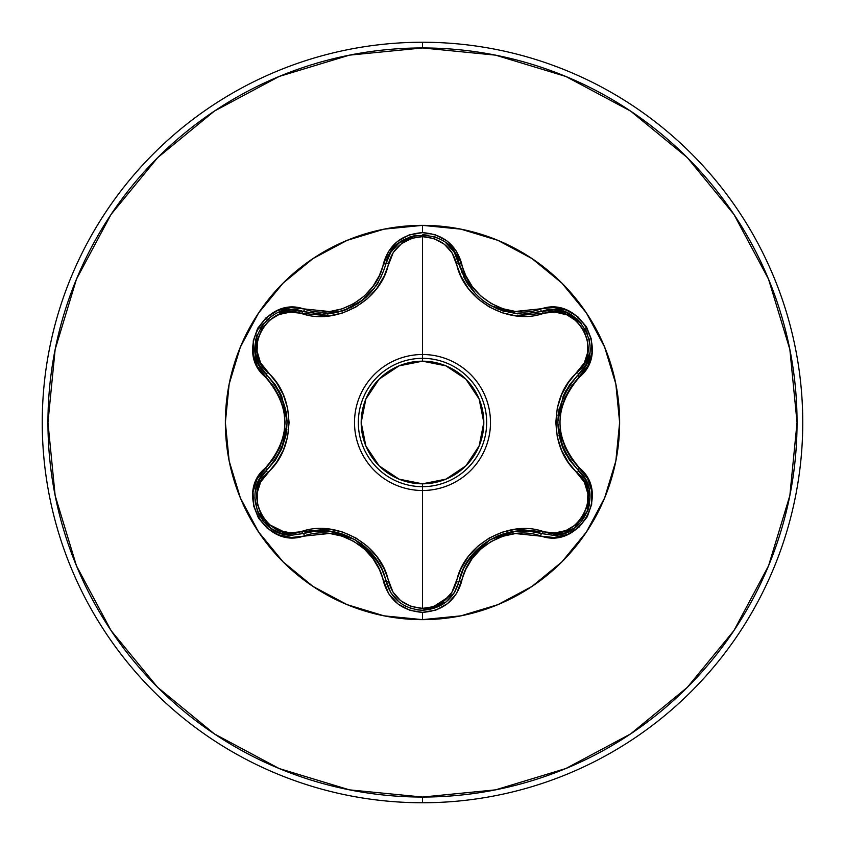 <?xml version="1.0" encoding="UTF-8"?>
<svg xmlns="http://www.w3.org/2000/svg" width="845" height="845" viewBox="0 0 845 845"><rect width="100%" height="100%" fill="white"/><g stroke="black" fill="none" stroke-linecap="round" stroke-linejoin="round"><path stroke-width="1.27" d="M422.5 354.509L422.5 361.185A61.315 61.315 0 0 1 483.815 422.5A61.315 61.315 0 0 1 422.5 483.815L422.5 490.491A67.991 67.991 0 0 1 354.509 422.5A67.991 67.991 0 0 1 422.5 354.509A67.991 67.991 0 0 0 354.509 422.5A67.991 67.991 0 0 0 422.5 490.491L422.5 608.368L410.86 606.372L400.636 600.668L392.967 592.07L384.074 568.727L376.965 556.76L367.49 546.366L355.903 537.98L342.859 532.118L329.064 529.076L289.846 532.836L278.026 530.068L268.055 523.594L260.999 514.489L257.334 503.863L257.207 492.709L260.64 482.02L276.568 462.299L283.36 450.163L287.606 436.78L289.085 422.563L287.638 408.357L283.381 394.911L276.6 382.753L260.556 362.832L257.06 351.214L257.693 339.341L262.056 328.684L269.428 320.192L279.03 314.52L290.004 312.154L329.001 315.935L342.732 312.925L355.798 307.084L367.385 298.718L376.923 288.303L384.053 276.326L393.274 252.444L401.576 243.603L412.17 238.195L422.5 236.632L422.5 354.509L422.5 236.632L434.15 238.607L444.407 244.289L452.096 252.887L461 276.22L468.119 288.166L477.583 298.538L489.16 306.925L502.183 312.777L515.957 315.819L555.144 312.09L566.953 314.868L576.924 321.353L583.969 330.458L587.634 341.095L587.75 352.238L584.307 362.928L568.347 382.658L561.545 394.805L557.278 408.209L555.799 422.437L557.256 436.664L561.513 450.121L568.315 462.289L584.381 482.21L587.898 493.829L587.275 505.701L582.913 516.358L575.551 524.861L565.949 530.544L554.985 532.92L516.02 529.171L502.31 532.181L489.266 538.011L477.689 546.366L468.162 556.77L461.032 568.727L451.79 592.577L443.488 601.418L432.883 606.816L422.5 608.368L422.5 490.491A67.991 67.991 0 0 0 490.491 422.5A67.991 67.991 0 0 0 422.5 354.509A67.991 67.991 0 0 1 490.491 422.5A67.991 67.991 0 0 1 422.5 490.491L422.5 486.667A64.167 64.167 0 0 0 486.667 422.5A64.167 64.167 0 0 0 422.5 358.333A64.167 64.167 0 0 1 486.667 422.5A64.167 64.167 0 0 1 422.5 486.667A64.167 64.167 0 0 1 358.333 422.5A64.167 64.167 0 0 1 422.5 358.333A64.167 64.167 0 0 0 358.333 422.5A64.167 64.167 0 0 0 422.5 486.667L422.5 483.815L445.959 479.147L465.859 465.859L479.147 445.959L483.815 422.5L479.147 399.041L465.859 379.141L445.959 365.853L422.5 361.185L399.041 365.853L379.141 379.141L365.853 399.041L361.185 422.5L365.853 445.959L379.141 465.859L399.041 479.147L422.5 483.815A61.315 61.315 0 0 1 361.185 422.5A61.315 61.315 0 0 1 422.5 361.185L422.5 354.509M399.072 602.01L390.77 592.715L385.996 581.349C379.088 545.923 337.261 521.809 303.186 533.533A2.852 0.887 73.3 0 1 301.644 531.452A2.852 0.887 -106.7 0 0 303.175 533.533L316.146 531.03L329.497 531.188L354.9 539.564L374.874 557.373L381.686 568.865L390.728 592.651L398.998 601.946M429.598 609.583L446.075 601.957L454.335 592.683L459.078 581.381L454.293 592.736L445.991 602.02L422.542 610.248L416.099 609.689M589.123 489.107L585.067 478.851L578.318 470.316L585.11 478.925L589.155 489.234L587.507 511.352L573.586 528.738L563.509 533.554L552.556 535.181L563.53 533.544L573.586 528.738L587.539 511.267M587.719 510.824L589.145 489.181M463.356 275.998L464.18 277.709M464.232 277.815L467.274 283.244M467.317 283.307L469.482 286.539M477.964 296.268L481.893 299.69M483.583 301L484.343 301.559M488.811 304.538L491.04 305.837M495.983 308.319L504.708 311.53M522.77 314.129L554.045 309.84L566.245 312.396L580.684 322.494M504.476 311.467L501.444 310.495M482.136 299.88L478.048 296.352M469.535 286.613L467.475 283.571L454.335 252.317L446.054 243.022M366.994 296.468L362.991 299.922L343.672 310.58L322.051 314.234L291.029 309.914L278.839 312.418M422.5 619.638A197.138 197.138 0 0 1 225.362 422.5A197.138 197.138 0 0 1 422.5 225.362L422.5 232.639L409.16 234.931L397.382 241.501L388.499 251.493L379.32 275.607L372.867 286.571L364.301 296.014L353.865 303.587L342.109 308.847L329.613 311.551L290.986 307.569L277.53 310.559L265.985 317.815L257.662 328.304L253.268 340.788L253.173 353.97L257.376 366.529L273.611 386.482L279.853 397.541L283.751 409.667L285.092 422.479L283.762 435.281L279.864 447.438L273.611 458.508L257.155 478.893L253.025 492.043L253.553 505.669L258.486 518.122L267.115 528.157L278.48 534.822L291.462 537.452L329.592 533.448L342.056 536.142L353.844 541.391L364.269 548.954L372.856 558.418L379.32 569.382L388.721 593.866L398.048 604.017L410.1 610.386L422.5 612.361L422.5 619.638L460.958 615.847L497.937 604.629L532.023 586.409L561.893 561.893L586.409 532.023L604.629 497.937L615.847 460.958L619.638 422.5L615.847 384.042L604.629 347.063L586.409 312.977L561.893 283.107L532.023 258.591L497.937 240.371L460.958 229.153L422.5 225.362L384.042 229.153L347.063 240.371L312.977 258.591L283.107 283.107L258.591 312.977L240.371 347.063L229.153 384.042L225.362 422.5L229.153 460.958L240.371 497.937L258.591 532.023L283.107 561.893L312.977 586.409L347.063 604.629L384.042 615.847L422.5 619.638L422.5 612.361L435.862 610.09L447.649 603.541L456.553 593.549L465.753 569.445L472.207 558.513L480.763 549.081L491.188 541.508L502.933 536.258L515.418 533.554L554.014 537.504L567.47 534.494L578.994 527.227L587.317 516.739L591.69 504.243L591.775 491.061L587.571 478.502L571.304 458.55L565.041 447.48L561.133 435.344L559.791 422.521L561.122 409.709L565.03 397.53L571.294 386.45L587.793 366.065L591.933 352.914L591.415 339.299L586.493 326.835L577.874 316.801L566.509 310.126L553.538 307.474L515.429 311.446L502.986 308.752L491.22 303.513L480.805 295.961L472.218 286.508L465.764 275.554L456.332 251.102L447.005 240.952L434.953 234.604L422.5 232.639L422.5 225.362A197.138 197.138 0 0 1 619.638 422.5A197.138 197.138 0 0 1 422.5 619.638M422.5 802.75A380.25 380.25 0 0 0 802.75 422.5A380.25 380.25 0 0 0 422.5 42.25L422.5 47.954A374.546 374.546 0 0 1 797.046 422.5A374.546 374.546 0 0 1 422.5 797.046L422.5 802.75A380.25 380.25 0 0 1 42.25 422.5A380.25 380.25 0 0 1 422.5 42.25A380.25 380.25 0 0 1 802.75 422.5A380.25 380.25 0 0 1 422.5 802.75L422.5 797.046A374.546 374.546 0 0 1 47.954 422.5A374.546 374.546 0 0 1 422.5 47.954L422.5 42.25A380.25 380.25 0 0 0 42.25 422.5A380.25 380.25 0 0 0 422.5 802.75M422.5 797.046L349.429 789.853L279.167 768.538L214.408 733.925L157.656 687.344L111.075 630.592L76.462 565.833L55.147 495.571L47.954 422.5L55.147 349.429L76.462 279.167L111.075 214.408L157.656 157.656L214.408 111.075L279.167 76.462L349.429 55.147L422.5 47.954L495.571 55.147L565.833 76.462L630.592 111.075L687.344 157.656L733.925 214.408L768.538 279.167L789.853 349.429L797.046 422.5L789.853 495.571L768.538 565.833L733.925 630.592L687.344 687.344L630.592 733.925L565.833 768.538L495.571 789.853L422.5 797.046M259.848 366.149L266.619 374.736L259.161 364.903L255.274 353.062L256.796 335.518M266.693 320.065L272.016 315.903M286.275 310.39L278.818 312.428L290.965 309.914L303.186 311.467A2.852 0.887 -73.3 0 0 301.644 313.548A2.852 0.887 106.7 0 1 303.186 311.467L322.051 314.234C355.227 311.911 376.543 295.053 385.996 263.651L390.77 252.285L399.072 242.99L415.022 235.512M273.622 314.921L268.002 318.892M263.64 323.297L259.985 328.483M257.123 334.578L255.486 340.598L255.296 353.189L259.214 365.008M341.908 311.161L343.609 310.601M343.661 310.58L347.802 308.985M356.833 304.284L357.953 303.556M363.096 299.838L367.057 296.405M376.088 285.916L378.676 281.871M381.306 276.928L381.686 276.135M377.609 283.614L376.046 285.98M433.453 236.378L439.622 238.86M446.002 242.98L454.293 252.264L460.198 267.728M441.132 239.674L435.027 236.885M428.499 235.227L422.743 234.752M416.046 235.322L409.973 236.917L398.977 243.064L390.728 252.359M390.031 253.511L385.996 263.651A2.852 0.887 -166.7 0 1 388.573 263.355A2.852 0.887 13.3 0 0 386.007 263.651C392.154 226.111 452.92 226.133 459.078 263.619A2.852 0.887 -13.4 0 0 456.501 263.323A2.852 0.887 166.6 0 1 459.078 263.619C468.584 295.011 489.899 311.847 523.002 314.129L541.93 311.351M589.113 338.782L590.053 345.468M589.673 353.062L585.765 364.882L578.318 374.684L585.743 364.934L589.662 353.125L587.708 360.583M590.106 347.348L589.472 340.503M587.845 334.525L585.184 328.768M581.328 323.244L576.945 318.808L566.129 312.354L553.929 309.84M552.63 309.819L541.814 311.382A2.852 0.887 -106.6 0 1 543.346 313.463A2.852 0.887 73.4 0 0 541.814 311.382C577.42 297.979 607.724 350.643 578.318 374.684L576.554 376.416M566.055 390.39L563.235 396.062M559.115 408.843L558.017 415.803M563.203 448.864L566.034 454.568M587.814 510.56L573.882 528.547L552.556 535.181L541.814 533.617A2.852 0.887 106.6 0 0 543.346 531.537A2.852 0.887 -73.4 0 1 541.814 533.617C507.697 521.946 465.986 546.06 459.078 581.381L463.398 568.928L470.2 557.468L490.132 539.68L515.513 531.294L528.854 531.125L541.814 533.617A2.852 0.665 106.6 0 0 540.462 535.836C578.645 550.317 611.241 493.892 579.564 468.035A2.852 0.665 133.3 0 0 578.318 470.316L569.667 460.335L563.129 448.706L557.679 422.521L563.119 396.316L569.657 384.665L578.318 374.684A2.852 0.887 46.7 0 0 577.283 372.307A2.852 0.887 -133.3 0 1 578.318 374.684C551.109 406.582 551.109 438.46 578.318 470.316A2.852 0.887 -46.7 0 1 577.283 472.693A2.852 0.887 133.3 0 0 578.318 470.316C603.288 490.861 585.215 537.219 552.556 535.181L541.539 533.533M529.044 531.146L515.777 531.262M502.3 534.209L496.11 536.617M470.095 557.605L466.546 562.96M411.684 608.643L404.861 605.823L411.663 608.632M417.409 609.9L422.542 610.248C403.509 608.886 391.33 599.242 385.996 581.349A2.852 0.887 166.7 0 0 388.573 581.645C393.369 598.049 404.681 606.953 422.5 608.368C440.34 606.995 451.674 598.102 456.501 581.677C463.409 545.057 508.384 519.231 543.346 531.537C576.026 544.169 604.566 494.578 577.283 472.693C548.965 448.399 549.081 396.432 577.283 372.307C604.587 350.358 575.963 300.809 543.346 313.463C508.183 325.79 463.324 299.753 456.501 263.323C451.674 246.898 440.34 238.005 422.5 236.632C404.692 238.036 393.379 246.951 388.573 263.355C381.697 300.028 336.637 325.906 301.644 313.548C268.985 300.883 240.381 350.443 267.643 372.36C295.908 396.643 295.782 448.515 267.643 472.64C240.371 494.631 269.048 544.138 301.644 531.452C336.838 519.073 381.782 545.152 388.573 581.645A2.852 0.887 -13.3 0 1 386.007 581.349L385.383 578.962M378.528 562.886L375.032 557.594M366.022 547.644L360.54 543.208M329.318 531.167L322.959 530.766M271.403 528.695L281.491 533.491L292.402 535.117L281.448 533.48L271.361 528.664L257.45 511.288L254.852 497.62L255.401 503.958M255.803 489.181L259.837 478.872L266.619 470.264L259.869 478.809M259.742 479.03L259.288 479.854M258.971 480.467L255.824 489.086M255.76 489.361L255.359 491.452M257.355 511.035L259.13 514.975M262.753 520.594L267.052 525.263M268.456 526.488L271.192 528.547M291.768 535.107L303.186 533.533A2.852 0.665 73.3 0 1 304.538 535.751A2.852 0.665 -106.7 0 0 303.186 533.533L292.402 535.117C259.711 537.135 241.712 490.787 266.619 470.264C293.764 438.397 293.764 406.551 266.619 374.736L275.248 384.707L281.765 396.326L287.205 422.479L281.776 448.653L275.248 460.293L266.819 470.073M275.143 460.44L281.67 448.906M285.853 435.745L286.867 429.186M281.691 396.157L278.839 390.411M578.476 470.464L585.891 480.351M585.976 480.52L589.546 504.116M589.504 504.328L587.835 510.507M566.414 389.767L558.651 411.219M558.946 435.365L562.474 447.142M515.513 531.294L502.69 534.082M490.132 539.68L488.421 540.705M482.125 545.131L466.429 563.15M422.542 610.248C441.555 608.886 453.733 599.263 459.078 581.381A2.852 0.665 13.4 0 1 461.666 581.328A2.852 0.665 -166.6 0 0 459.078 581.381A2.852 0.887 13.4 0 1 456.501 581.677A2.852 0.887 -166.6 0 0 459.067 581.392M550.929 309.851L553.919 309.84M554.827 309.883L566.034 312.312M566.076 312.333L581.444 323.382M585.226 328.853L587.708 334.155M585.205 365.917L578.318 374.684A2.852 0.665 46.7 0 0 579.564 376.965A2.852 0.665 -133.3 0 1 578.318 374.684M455.677 590.37L454.356 592.641M453.797 593.507L428.711 609.741M398.872 601.851L392.671 595.45M390.686 592.577L385.996 581.349A2.852 0.665 166.7 0 0 383.398 581.286C389.08 600.52 402.114 610.882 422.5 612.361C442.907 610.914 455.962 600.573 461.666 581.328C468.225 547.539 507.856 524.618 540.462 535.836A2.852 0.665 -73.4 0 1 541.814 533.617M461.55 271.699L461.993 272.819M463.387 276.072L475.598 293.933M478.999 297.218L480.319 298.38M484.174 301.433L489.413 304.897M490.67 305.626L517.932 313.939M378.887 563.499L364.195 546.06M343.133 534.241L331.177 531.399M391.974 250.479L398.893 243.128M398.924 243.106L415.972 235.332M422.806 234.752L428.584 235.237M458.867 262.806L459.078 263.619A2.852 0.665 -13.4 0 0 461.666 263.672A2.852 0.665 166.6 0 1 459.078 263.619M290.289 535.054L263.703 521.777M260.049 516.612L257.271 510.813M255.338 491.568L257.524 483.657M259.246 479.939L266.619 470.274A2.852 0.887 46.6 0 0 267.643 472.64A2.852 0.887 -133.4 0 1 266.619 470.264A2.852 0.665 -133.4 0 0 265.372 467.993C233.738 493.818 266.302 550.264 304.538 535.751C337.113 524.481 376.849 547.391 383.398 581.286A2.852 0.665 -13.3 0 1 385.996 581.349M327.522 314.013L338.158 312.238M342.32 311.034L344.042 310.442M350.2 307.897L353.21 306.376M356.41 304.538L358.396 303.27M360.551 301.781L374.726 287.818M377.873 283.191L378.549 282.072M281.776 448.653L285.768 436.157M287.205 422.479L287.173 420.483M286.487 412.825L278.723 390.221M266.524 374.641L266.619 374.736A2.852 0.665 133.4 0 1 265.372 377.007A2.852 0.665 -46.6 0 0 266.619 374.736A2.852 0.887 133.4 0 1 267.643 372.36A2.852 0.887 -46.6 0 0 266.619 374.726M260.725 367.607L259.225 365.019M258.802 364.206L255.317 353.284L257.186 334.409M260.038 328.399L263.387 323.603M292.148 309.883L303.186 311.467A2.852 0.665 -73.3 0 0 304.538 309.249A2.852 0.665 106.7 0 1 303.186 311.467C267.654 298.021 237.202 350.601 266.619 374.736M578.318 470.316A2.852 0.665 -46.7 0 1 579.564 468.035C553.496 437.699 553.496 407.343 579.564 376.965C611.22 351.171 578.719 294.694 540.462 309.164A2.852 0.665 73.4 0 0 541.814 311.382A2.852 0.665 -106.6 0 1 540.462 309.164C507.919 320.382 468.257 297.524 461.666 263.672C455.962 244.427 442.907 234.086 422.5 232.639C402.114 234.118 389.08 244.48 383.398 263.714A2.852 0.665 13.3 0 0 385.996 263.651A2.852 0.665 -166.7 0 1 383.398 263.714C376.881 297.556 337.166 320.519 304.538 309.249C266.365 294.725 233.706 351.119 265.372 377.007C291.367 407.311 291.367 437.636 265.372 467.993A2.852 0.665 46.6 0 1 266.619 470.264"/></g></svg>
